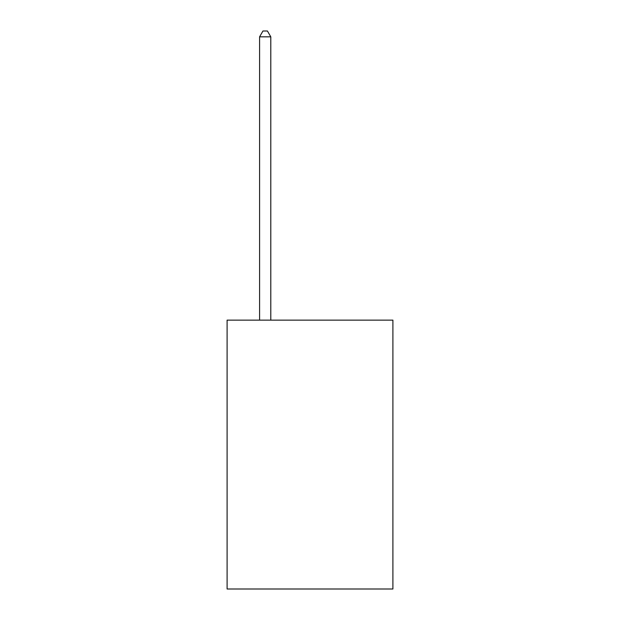 <?xml version="1.0" encoding="UTF-8"?>
<svg xmlns="http://www.w3.org/2000/svg" width="620" height="620" viewBox="0 0 620 620"><rect width="100%" height="100%" fill="white"/><g stroke="black" fill="none" stroke-linecap="round" stroke-linejoin="round"><path stroke-width="0.93" d="M392.902 320.129L392.902 589L227.098 589L227.098 320.129L392.902 320.129M270.793 320.129L270.793 36.828L259.586 36.828L259.586 320.129M259.586 36.828L262.95 31L267.429 31L270.793 36.828"/></g></svg>
